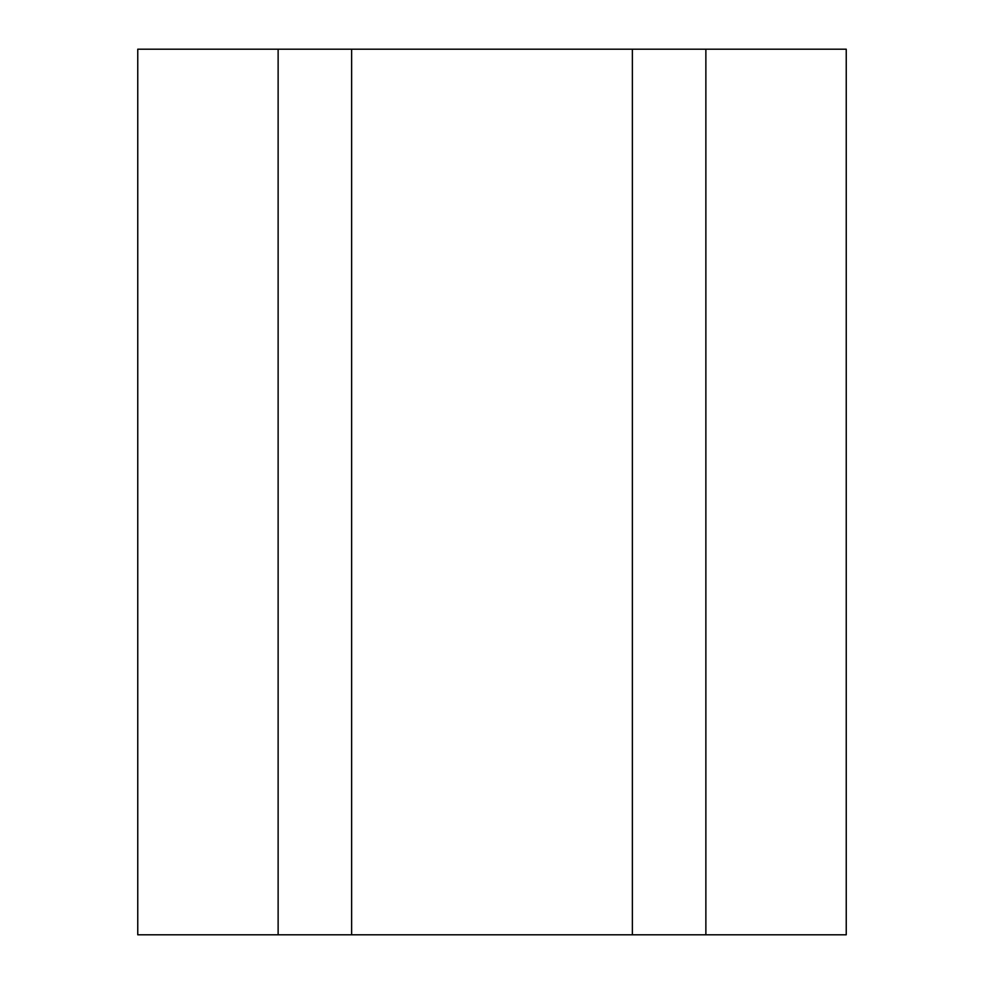 <?xml version="1.0" encoding="UTF-8"?>
<svg xmlns="http://www.w3.org/2000/svg" width="984" height="984" viewBox="0 0 984 984"><rect width="100%" height="100%" fill="white"/><g stroke="black" fill="none" stroke-linecap="round" stroke-linejoin="round"><path stroke-width="1.48" d="M632.368 49.2L137.76 49.2L137.76 934.8L846.24 934.8L846.24 49.2L632.368 49.2L632.368 934.8M278.128 49.2L278.128 934.8M351.632 49.2L351.632 934.8M705.872 49.2L705.872 934.8"/></g></svg>
